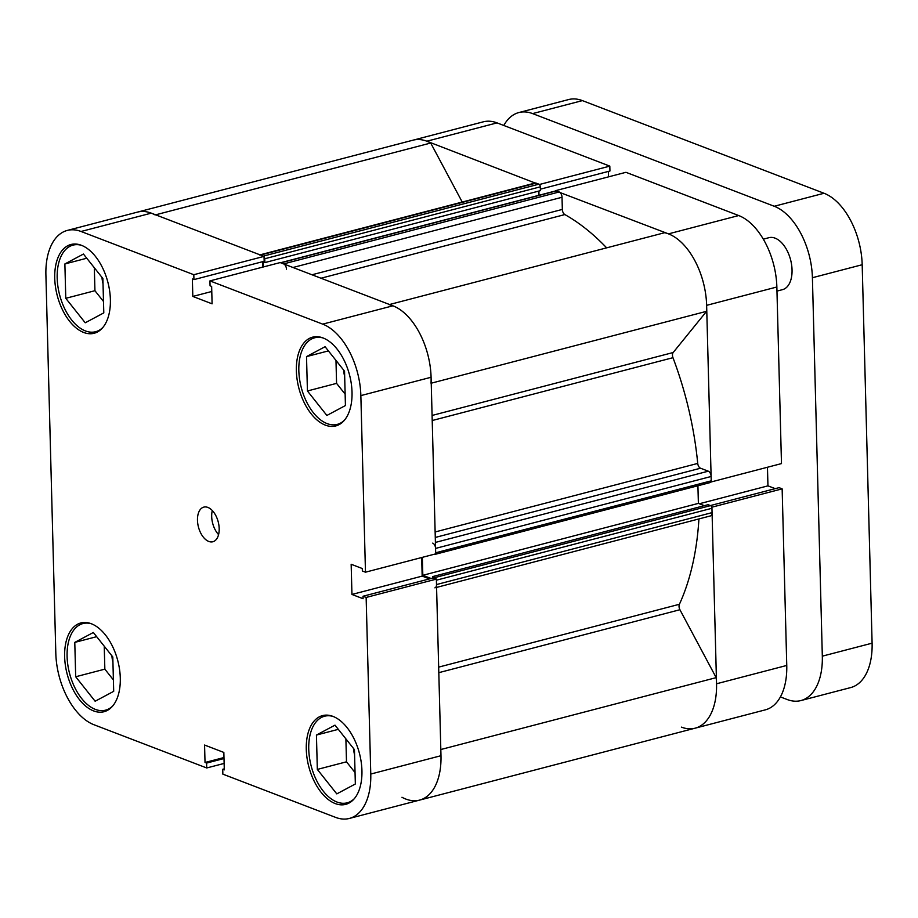 <?xml version="1.0" encoding="UTF-8"?>
<svg xmlns="http://www.w3.org/2000/svg" width="918" height="918" viewBox="0 0 918 918"><rect width="100%" height="100%" fill="white"/><g stroke="black" fill="none" stroke-linecap="round" stroke-linejoin="round"><path stroke-width="1.38" d="M776.961 291.098L782.538 289.64A26.851 15.319 -104.6 0 0 791.614 264.877A26.851 15.319 -104.6 0 0 775.09 238.152A26.851 15.319 -104.6 0 0 768.974 237.682L763.306 239.162M780.426 696.923L787.174 699.516A60.416 34.482 -104.6 0 0 800.932 700.56A60.416 34.482 -104.6 0 0 822.321 656.163L812.407 277.718A60.416 34.482 -104.6 0 0 774.253 206.263L532.612 113.602A60.416 34.482 -104.6 0 0 518.854 112.558A60.416 34.482 -104.6 0 0 503.798 125.479M518.854 112.558L568.632 99.557A60.416 34.482 75.4 0 1 582.391 100.613L824.031 193.262A60.416 34.482 75.4 0 1 862.186 264.728L872.1 643.174A60.416 34.482 75.4 0 1 850.711 687.571L800.932 700.56M389.553 304.512L664.621 232.713A60.416 34.482 75.4 0 1 668.476 233.872A60.416 34.482 75.4 0 1 706.585 311.317L431.231 383.196M389.06 304.638A60.416 34.482 75.4 0 1 392.915 305.809A60.416 34.482 75.4 0 1 431.035 383.242M539.6 184.748L426.836 141.211A60.416 34.482 -104.6 0 0 413.077 140.167A60.416 34.482 75.4 0 1 426.836 141.211A60.416 34.482 75.4 0 1 430.703 143.024L155.647 214.823M540.369 189.177L609.942 171.012L609.816 166.124L497.051 122.886A60.416 34.482 75.4 0 0 483.293 121.83L137.516 212.104A60.416 34.482 75.4 0 1 151.275 213.148A60.416 34.482 75.4 0 1 155.153 214.95M280.587 262.732L555.895 190.864A2.238 1.274 75.4 0 1 556.411 190.898L559.188 191.965A4.475 2.559 75.4 0 1 562.023 197.267L562.332 209.419A4.475 2.559 -104.6 0 0 564.857 214.571A239.414 136.633 75.4 0 1 606.649 247.837M698.919 518.934A239.414 136.633 75.4 0 1 679.412 604.274A4.475 2.559 -104.6 0 0 679.917 609.724L716.178 677.645A60.416 34.482 75.4 0 1 695.144 728.181A60.416 34.482 -104.6 0 0 716.545 683.772L711.92 507.184L782.147 488.858L786.76 665.447A60.416 34.482 75.4 0 1 765.371 709.843L419.595 800.106A60.416 34.482 75.4 0 1 401.958 797.26M706.585 311.317L673.181 352.512A4.475 2.559 -104.6 0 0 672.963 357.687A239.414 136.633 75.4 0 1 697.726 463.418A4.475 2.559 -104.6 0 0 700.526 468.214L435.27 537.455M260.551 255.055L263.34 256.122L538.9 184.185L536.112 183.118L260.551 255.055A4.475 2.559 -104.6 0 0 259.542 254.974M538.9 184.185A2.238 1.274 75.4 0 1 540.312 186.836L540.415 190.657L264.854 262.594L263.294 261.997L263.42 266.943M538.877 191.059L538.981 195.282M435.396 542.423L708.294 471.186L700.526 468.214M708.294 471.186A4.475 2.559 75.4 0 1 711.117 476.488L435.557 548.413A4.475 2.559 -104.6 0 0 432.734 543.123M435.557 548.413L435.671 552.774L711.232 480.837L711.117 476.488M711.232 480.837A2.238 1.274 75.4 0 1 710.44 482.489L434.88 554.415A2.238 1.274 -104.6 0 0 435.442 553.921M697.921 485.748L698.38 503.385L704.335 505.669M432.573 578.088L432.539 576.619L708.088 504.682L710.532 505.623A2.238 1.274 75.4 0 1 711.943 508.274L712.058 512.623A4.475 2.559 75.4 0 1 710.475 515.916L436.578 587.417M430.703 143.024L462.236 202.063M260.024 254.848L535.091 183.038A4.475 2.559 75.4 0 1 536.112 183.118M540.312 186.836L264.751 258.761L264.854 262.594M264.751 258.761A2.238 1.274 -104.6 0 0 264.04 256.684M440.617 749.57A60.416 34.482 75.4 0 1 419.595 800.106L349.368 818.443A60.416 34.482 -104.6 0 0 370.769 774.046L366.144 597.446L436.36 579.12L440.984 755.709A60.416 34.482 75.4 0 1 419.595 800.106M434.914 587.853A4.475 2.559 -104.6 0 0 436.509 584.559L712.058 512.623M711.943 508.274L436.394 580.199L436.509 584.559M436.176 579.04A2.238 1.274 -104.6 0 0 434.971 577.548L710.532 505.623M432.539 576.619L434.971 577.548M422.349 557.341L422.819 575.311L431.081 578.478M434.88 554.415A2.238 1.274 -104.6 0 1 434.375 554.38L434.099 554.277M286.462 269.192A4.475 2.559 -104.6 0 0 283.639 263.902L559.188 191.965M556.411 190.898L280.851 262.835L283.639 263.902M716.178 677.645L440.824 749.524M698.38 503.385L422.819 575.311M555.723 190.634L625.938 172.309L738.703 215.546A60.416 34.482 75.4 0 1 776.857 287.001L781.482 463.59L711.255 481.927L706.63 305.338A60.416 34.482 -104.6 0 0 668.476 233.872L555.723 190.91M775.228 488.64L767.953 485.851L767.459 467.251M782.147 488.858L779.015 487.653L710.394 505.566M608.531 176.853L608.393 171.414M681.397 727.125A60.416 34.482 -104.6 0 0 695.144 728.181M609.816 166.124L539.589 184.449M699.367 503.752L767.953 485.851M344.502 420.123A44.752 25.543 75.4 0 1 337.285 424.38A44.752 25.543 75.4 0 1 327.095 423.6A44.752 25.543 75.4 0 1 299.555 379.065A44.752 25.543 75.4 0 1 314.679 337.778A44.752 25.543 75.4 0 1 323.056 337.962A45.866 26.174 -104.6 0 0 312.613 337.158A45.866 26.174 -104.6 0 0 297.111 379.478A45.866 26.174 -104.6 0 0 325.339 425.126A45.866 26.174 -104.6 0 0 335.781 425.929A45.866 26.174 -104.6 0 0 351.284 383.609A45.866 26.174 -104.6 0 0 323.056 337.962M354.417 798.568A44.752 25.543 75.4 0 1 347.188 802.825A44.752 25.543 75.4 0 1 336.998 802.045A44.752 25.543 75.4 0 1 309.458 757.499A44.752 25.543 75.4 0 1 324.582 716.224A44.752 25.543 75.4 0 1 332.97 716.396A45.866 26.174 -104.6 0 0 322.528 715.604A45.866 26.174 -104.6 0 0 307.025 757.912A45.866 26.174 -104.6 0 0 335.254 803.571A45.866 26.174 -104.6 0 0 345.696 804.363A45.866 26.174 -104.6 0 0 361.199 762.055A45.866 26.174 -104.6 0 0 332.97 716.396M112.776 705.908A44.752 25.543 75.4 0 1 105.547 710.165A44.752 25.543 75.4 0 1 95.357 709.385A44.752 25.543 75.4 0 1 67.817 664.85A44.752 25.543 75.4 0 1 82.941 623.563A44.752 25.543 75.4 0 1 91.318 623.747A45.866 26.174 -104.6 0 0 80.876 622.943A45.866 26.174 -104.6 0 0 65.373 665.263A45.866 26.174 -104.6 0 0 93.602 710.911A45.866 26.174 -104.6 0 0 104.055 711.714A45.866 26.174 -104.6 0 0 119.547 669.394A45.866 26.174 -104.6 0 0 91.318 623.747M102.862 327.462A44.752 25.543 75.4 0 1 95.633 331.719A44.752 25.543 75.4 0 1 85.443 330.939A44.752 25.543 75.4 0 1 57.903 286.405A44.752 25.543 75.4 0 1 73.027 245.117A44.752 25.543 75.4 0 1 81.415 245.301A45.866 26.174 -104.6 0 0 70.973 244.498A45.866 26.174 -104.6 0 0 55.47 286.818A45.866 26.174 -104.6 0 0 83.699 332.465A45.866 26.174 -104.6 0 0 94.141 333.268A45.866 26.174 -104.6 0 0 109.644 290.949A45.866 26.174 -104.6 0 0 81.415 245.301M208.776 541.448A17.901 10.213 -104.6 0 0 212.85 541.758A17.901 10.213 -104.6 0 0 218.897 525.245A17.901 10.213 -104.6 0 0 207.881 507.424A17.901 10.213 -104.6 0 0 203.807 507.115A17.901 10.213 -104.6 0 0 197.76 523.627A17.901 10.213 -104.6 0 0 208.776 541.448M224.279 768.859L222.73 769.261L222.856 774.149L335.609 817.387A60.416 34.482 -104.6 0 0 349.368 818.443M81.048 231.485L193.813 274.712L264.028 256.386L151.275 213.148L81.048 231.485A60.416 34.482 -104.6 0 0 67.289 230.429A60.416 34.482 -104.6 0 0 45.9 274.826L55.814 653.272A60.416 34.482 -104.6 0 0 93.969 724.738L206.722 767.964L224.13 763.432M392.915 305.809A60.416 34.482 75.4 0 1 431.081 377.264L435.706 553.864L365.479 572.189L360.854 395.601A60.416 34.482 -104.6 0 0 322.7 324.134L392.915 305.809L280.162 262.571L209.935 280.897L322.7 324.134M354.577 754.791A19.014 10.855 75.4 0 1 353.545 748.503M344.663 376.357A19.014 10.855 75.4 0 1 343.642 370.057M103.023 283.696A19.014 10.855 75.4 0 1 101.99 277.397M112.937 662.142A19.014 10.855 75.4 0 1 111.904 655.842M67.289 230.429L137.516 212.104A60.416 34.482 75.4 0 1 151.275 213.148M264.028 256.386L264.166 261.274L193.939 279.611L192.367 279.003L192.814 296.434L212.092 303.824L211.645 286.393L210.061 285.796L209.935 280.897M262.617 261.676L262.755 267.115M421.683 557.513L422.177 576.114L429.452 578.902M365.479 572.189L362.358 570.996L362.289 568.529L351.158 564.26L351.95 594.451L363.08 598.72L363.012 596.252L433.239 577.915L436.36 579.12M222.73 769.261L224.302 769.869L223.843 752.439L204.565 745.037L205.024 762.479L206.596 763.076L206.722 767.964M363.012 596.252L366.144 597.446M193.813 274.712L193.939 279.611M104.239 646.203L104.847 669.153L113.396 679.917M94.336 267.758L94.933 290.708L103.493 301.471M335.977 360.418L336.573 383.368L345.134 394.132M345.891 738.864L346.488 761.814L355.048 772.566M422.177 576.114L351.95 594.451M211.771 291.488L192.814 296.434M223.981 757.534L205.024 762.479M224.003 758.532L206.596 763.076M212.299 510.546A17.901 10.213 -104.6 0 0 218.587 534.609M103.791 312.889L85.236 322.792L65.775 298.316L64.88 263.948L83.435 254.045L102.885 278.521L103.791 312.889M64.88 263.948L86.762 258.233M65.775 298.316L94.933 290.708M112.799 656.967L113.694 691.334L95.139 701.237L75.689 676.761L74.783 642.393L93.338 632.491L112.799 656.967M74.783 642.393L96.665 636.679M75.689 676.761L104.847 669.153M354.44 749.627L355.346 783.995L336.791 793.886L317.33 769.422L316.435 735.054L334.99 725.151L354.44 749.627M316.435 735.054L338.317 729.34M317.33 769.422L346.488 761.814M344.537 371.182L345.432 405.549L326.877 415.452L307.427 390.976L306.52 356.609L325.075 346.706L344.537 371.182M306.52 356.609L328.403 350.894M307.427 390.976L336.573 383.368M774.253 206.263L824.031 193.262M582.391 100.613L532.612 113.602M862.186 264.728L812.407 277.718M822.321 656.163L872.1 643.174M564.857 214.571L320.99 278.223M438.666 667.122L679.412 604.274M672.963 357.687L432.206 420.524M435.132 531.97L697.726 463.418M432.08 415.452L673.181 352.512M679.917 609.724L438.815 672.664M311.994 274.769L562.332 209.419M562.023 197.267L292.991 267.494M668.476 233.872L738.703 215.546M716.545 683.772L786.76 665.447M497.051 122.886L426.836 141.211M776.857 287.001L706.63 305.338M431.081 377.264L360.854 395.601M370.769 774.046L440.984 755.709M314.679 337.778L318.454 336.791M324.582 716.224L328.369 715.237M82.941 623.563L86.717 622.576M73.027 245.117L76.814 244.131M95.633 331.719L99.419 330.732M105.547 710.165L109.322 709.178M347.188 802.825L350.974 801.839M337.285 424.38L341.06 423.393"/></g></svg>
